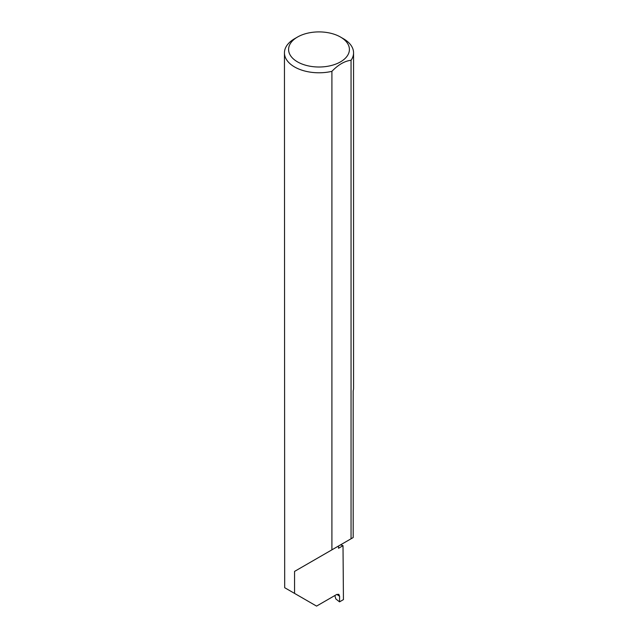 <?xml version="1.0" encoding="UTF-8"?>
<svg xmlns="http://www.w3.org/2000/svg" width="638" height="638" viewBox="0 0 638 638"><rect width="100%" height="100%" fill="white"/><g stroke="black" fill="none" stroke-linecap="round" stroke-linejoin="round"><path stroke-width="0.96" d="M340.572 544.836A97.678 56.391 180 0 1 343.013 545.681L338.547 548.265L338.547 546.008L294.565 571.401L331.904 549.844L331.904 71.344A34.556 19.945 180 0 1 294.565 66.95A34.556 19.945 180 0 1 284.444 52.842A34.556 19.945 180 0 1 294.565 38.735L297.499 37.044A30.409 17.553 0 0 0 297.499 61.87A30.409 17.553 0 0 0 340.501 61.87A30.409 17.553 0 0 0 340.501 37.044L343.435 38.735A34.556 19.945 180 0 1 353.556 52.842A34.556 19.945 180 0 1 351.052 60.291C344.679 61.001 338.292 64.685 331.904 71.344M284.444 52.842L284.684 587.702L316.56 606.1L336.673 594.488L338.802 594.313L339.607 596.235L336.784 594.425M294.565 593.404L294.565 571.401M343.013 545.681L343.435 599.608L339.528 601.865L339.607 596.235M351.052 60.291L351.052 538.783L353.181 537.555L353.181 390.942A34.556 19.945 0 0 0 353.556 388.016L353.556 52.842M334.838 595.549L335.827 598.93L339.528 601.865M351.052 538.783L331.904 549.844M343.435 38.735L340.501 37.044A30.409 17.553 0 0 0 297.499 37.044"/></g></svg>
